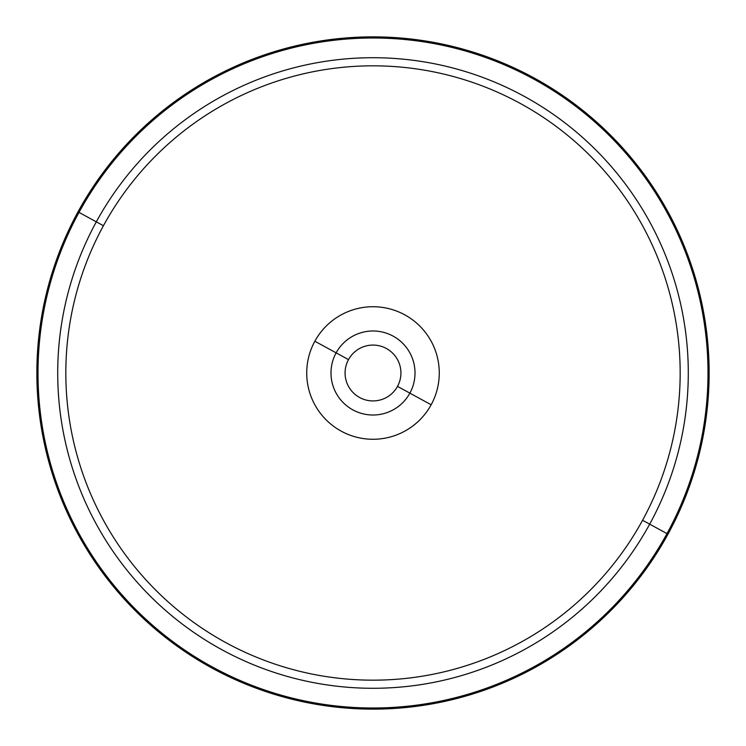 <?xml version="1.0" encoding="UTF-8"?>
<svg xmlns="http://www.w3.org/2000/svg" width="746" height="746" viewBox="0 0 746 746"><rect width="100%" height="100%" fill="white"/><g stroke="black" fill="none" stroke-linecap="round" stroke-linejoin="round"><path stroke-width="1.12" d="M397.506 386.391A27.928 27.928 0 0 1 359.609 397.506A27.928 27.928 0 0 1 348.494 359.609L336.129 352.858L348.494 359.609A27.928 27.928 0 0 0 359.609 397.506A27.928 27.928 0 0 0 397.506 386.391A27.928 27.928 0 0 0 386.391 348.494A27.928 27.928 0 0 0 348.494 359.609A27.928 27.928 0 0 1 386.391 348.494A27.928 27.928 0 0 1 397.506 386.391L409.871 393.142L397.506 386.391M96.309 221.842A315.297 315.297 0 0 1 524.158 96.309A315.297 315.297 0 0 1 649.691 524.158L642.567 520.27A307.175 307.175 0 0 0 520.27 103.433A307.175 307.175 0 0 0 103.433 225.73L96.309 221.842L103.433 225.73A307.175 307.175 0 0 0 225.73 642.567A307.175 307.175 0 0 0 642.567 520.27L649.691 524.158A315.297 315.297 0 0 1 221.842 649.691A315.297 315.297 0 0 1 96.309 221.842L79.011 212.396A334.991 334.991 0 0 1 533.604 79.011A334.991 334.991 0 0 1 666.989 533.604L649.691 524.158A315.297 315.297 0 0 0 524.158 96.309A315.297 315.297 0 0 0 96.309 221.842A315.297 315.297 0 0 0 221.842 649.691A315.297 315.297 0 0 0 649.691 524.158L666.989 533.604A334.991 334.991 0 0 1 212.396 666.989A334.991 334.991 0 0 1 79.011 212.396L96.309 221.842M667.987 534.155A336.138 336.138 0 0 0 534.155 78.013A336.138 336.138 0 0 0 78.013 211.845A336.138 336.138 0 0 0 211.845 667.987A336.138 336.138 0 0 0 667.987 534.155A336.138 336.138 0 0 1 211.845 667.987A336.138 336.138 0 0 1 78.013 211.845L79.011 212.396A334.991 334.991 0 0 0 212.396 666.989A334.991 334.991 0 0 0 666.989 533.604L667.987 534.155L666.989 533.604A334.991 334.991 0 0 0 533.604 79.011A334.991 334.991 0 0 0 79.011 212.396L78.013 211.845A336.138 336.138 0 0 1 534.155 78.013A336.138 336.138 0 0 1 667.987 534.155M642.567 520.27A307.175 307.175 0 0 1 225.73 642.567A307.175 307.175 0 0 1 103.433 225.73A307.175 307.175 0 0 1 520.27 103.433A307.175 307.175 0 0 1 642.567 520.27M431.16 404.77A66.273 66.273 0 0 0 404.77 314.84A66.273 66.273 0 0 0 314.84 341.23A66.273 66.273 0 0 0 341.23 431.16A66.273 66.273 0 0 0 431.16 404.77A66.273 66.273 0 0 1 341.23 431.16A66.273 66.273 0 0 1 314.84 341.23L336.129 352.858A42.018 42.018 0 0 1 393.142 336.129A42.018 42.018 0 0 1 409.871 393.142A42.018 42.018 0 0 1 352.858 409.871A42.018 42.018 0 0 1 336.129 352.858A42.018 42.018 0 0 0 352.858 409.871A42.018 42.018 0 0 0 409.871 393.142L431.16 404.77L409.871 393.142A42.018 42.018 0 0 0 393.142 336.129A42.018 42.018 0 0 0 336.129 352.858L314.84 341.23A66.273 66.273 0 0 1 404.77 314.84A66.273 66.273 0 0 1 431.16 404.77"/></g></svg>
